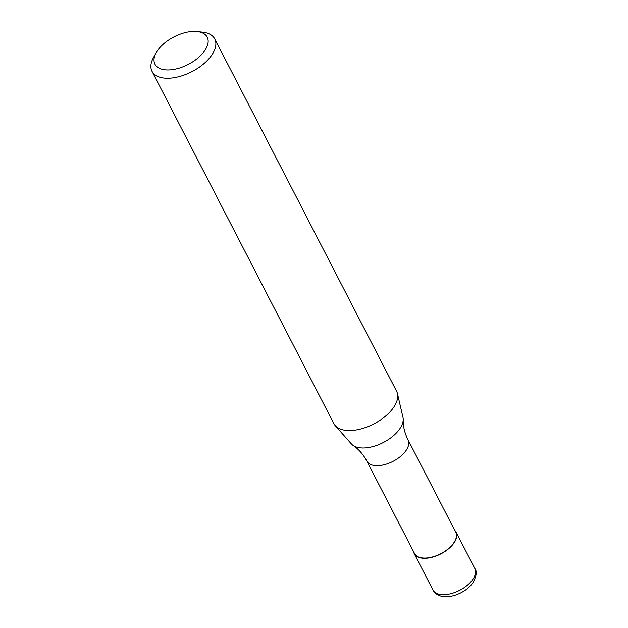 <?xml version="1.0" encoding="UTF-8"?>
<svg xmlns="http://www.w3.org/2000/svg" width="628" height="628" viewBox="0 0 628 628"><rect width="100%" height="100%" fill="white"/><g stroke="black" fill="none" stroke-linecap="round" stroke-linejoin="round"><path stroke-width="0.94" d="M454.743 530.354A23.526 12.395 152.7 0 1 456.038 532.097A23.526 12.395 152.7 0 1 448.266 549.037A23.526 12.395 152.7 0 1 424.104 558.3A23.526 12.395 152.7 0 1 414.221 553.676A23.526 12.395 152.7 0 1 413.554 551.612M197.176 31.549L202.687 32.169A35.294 18.597 152.7 0 1 214.737 38.928L396.582 391.244A35.294 18.597 152.7 0 1 397.43 393.56L402.972 417.298A29.28 15.425 152.7 0 1 403.207 419.677C403.011 426.2 404.62 432.928 408.035 439.851L455.724 532.254A23.173 12.215 152.7 0 1 448.07 548.943A23.173 12.215 152.7 0 1 424.269 558.072A23.173 12.215 152.7 0 1 414.535 553.511L366.846 461.117C363.172 454.319 358.619 449.114 353.195 445.495A29.28 15.425 152.7 0 1 351.39 443.918L335.25 425.658A35.294 18.597 152.7 0 1 333.853 423.617L152.007 71.302A35.294 18.597 152.7 0 1 153.475 57.564L156.168 52.713A29.414 15.496 152.7 0 1 194.861 31.4A29.414 15.496 152.7 0 1 197.176 31.549A29.414 15.496 152.7 0 1 203.66 52.132A29.414 15.496 152.7 0 1 167.299 69.944A29.414 15.496 152.7 0 1 156.168 52.713M403.207 419.677A29.28 15.425 152.7 0 1 399.455 429.269A29.28 15.425 152.7 0 1 362.529 447.984A29.28 15.425 152.7 0 1 353.195 445.495M397.43 393.56A35.294 18.597 152.7 0 1 383.166 418.036A35.294 18.597 152.7 0 1 348.681 430.557A35.294 18.597 152.7 0 1 335.25 425.658M214.737 38.928A35.294 18.597 152.7 0 1 203.072 64.339A35.294 18.597 152.7 0 1 166.836 78.241A35.294 18.597 152.7 0 1 152.007 71.302M456.038 532.097L474.839 568.521A23.526 12.395 152.7 0 1 472.586 579.691A23.526 12.395 152.7 0 1 442.905 594.732A23.526 12.395 152.7 0 1 433.022 590.1L414.221 553.676M408.035 439.851A23.173 12.215 152.7 0 1 405.814 450.857A23.173 12.215 152.7 0 1 376.58 465.67A23.173 12.215 152.7 0 1 366.846 461.117M474.839 568.521C477.249 571.378 476.534 576.214 472.703 583.012C464.186 595.289 440.087 602.935 433.022 590.1"/></g></svg>
